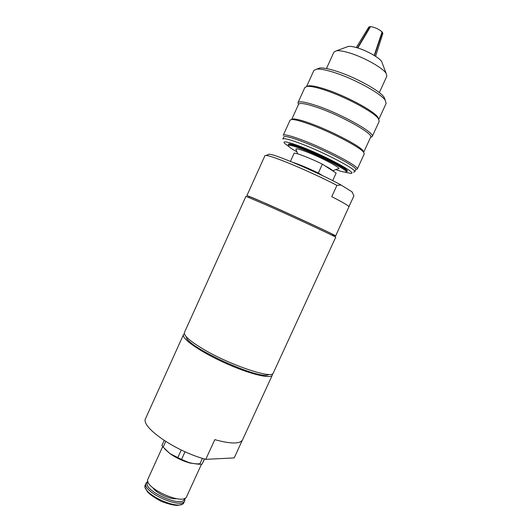 <?xml version="1.0" encoding="UTF-8"?>
<svg xmlns="http://www.w3.org/2000/svg" width="532" height="532" viewBox="0 0 532 532"><rect width="100%" height="100%" fill="white"/><g stroke="black" fill="none" stroke-linecap="round" stroke-linejoin="round"><path stroke-width="0.8" d="M249.049 197.485L249.435 196.641C246.722 194.413 336.643 235.397 333.178 234.805L332.793 235.649M268.667 374.415C262.303 381.504 185.216 346.379 186.393 336.922M320.031 174.443L303.619 166.962M322.638 175.68L318.342 173.026L322.385 164.155L336.158 173.046L332.686 180.634M322.385 164.155C310.316 158.217 295.932 152.651 294.163 153.169L290.439 161.389M318.342 173.026C307.423 167.819 298.878 164.255 292.713 162.32M332.653 170.785L337.993 168.757C343.652 169.375 322.079 157.705 306.359 151.78C298.306 148.761 294.894 148.056 296.125 149.678L297.654 153.841M335.798 169.595C340.387 171.224 343.506 172.075 345.148 172.142C352.829 173.02 323.729 157.253 302.495 149.266C291.742 145.249 287.2 144.325 288.876 146.5C290.007 147.69 292.693 149.485 296.936 151.886M302.462 148.375C293.578 145.03 288.796 143.793 288.118 144.657L288.311 144.225C288.996 143.354 293.777 144.584 302.668 147.923C321.847 155.125 349.398 169.542 347.23 171.078L347.03 171.51C349.198 169.987 321.634 155.577 302.462 148.375M344.736 172.115L350.455 173.346C359.585 174.396 325.385 155.79 300.367 146.42C287.785 141.751 282.492 140.701 284.48 143.281L289.162 146.792M300.241 143.414C289.461 139.397 283.656 137.948 282.838 139.052L283.815 136.884C284.653 135.74 290.472 137.163 301.265 141.16C324.779 149.851 358.528 167.666 355.722 169.655L354.724 171.816C357.497 169.907 323.729 152.152 300.241 143.414M353.501 172.195L354.724 171.816M301.198 139.65C290.093 135.554 284.101 134.104 283.237 135.301L290.106 120.112L291.802 119.494C294.708 119.474 300.234 120.91 308.387 123.816C329.375 131.205 360.018 147.071 363.602 152.219L364.254 153.901L357.298 169.05C360.224 166.975 325.444 148.574 301.198 139.65M355.968 169.475L357.298 169.05M291.682 119.501L298.558 104.305C299.656 102.596 305.687 103.574 316.66 107.238C340.573 115.205 374.003 133.964 370.638 137.15L363.682 152.312L363.037 150.682C359.519 145.635 329.833 130.247 309.464 123.091C301.551 120.279 296.178 118.889 293.338 118.922L291.689 119.501M370.538 137.362L372.22 136.544C375.718 133.226 341.278 113.855 316.62 105.675C305.321 101.918 299.11 100.927 297.98 102.709L298.465 104.518M372.22 136.544L379.21 121.316L378.405 118.709C374.222 112.186 344.563 96.325 323.842 89.762C316.128 87.275 310.641 86.131 307.383 86.344L304.889 87.441L297.98 102.709M378.731 119.181L377.84 117.186C373.75 110.809 345.015 95.434 324.906 89.077C317.411 86.669 312.078 85.566 308.906 85.772L306.811 86.403M378.824 119.321L386.132 103.401L385.261 100.309C380.885 93.306 352.63 77.971 332.653 72.006C325.385 69.785 320.091 68.821 316.773 69.1L313.867 70.47L306.645 86.43M385.075 99.823L384.124 97.303C379.968 90.633 353.514 76.256 334.754 70.683C327.925 68.608 322.931 67.71 319.785 67.983L317.258 68.921M379.309 92.635L386.844 76.189L386.126 73.35C382.621 67.604 362.631 56.572 348.181 52.555C343.014 51.079 339.137 50.48 336.55 50.753L333.936 52.076L326.468 68.555M382.255 63.135L381.65 61.546C379.21 57.523 365.976 50.174 356.294 47.534C352.822 46.563 350.189 46.184 348.394 46.39L346.798 46.976M357.477 47.887L370.112 26.6L368.782 27.092M374.202 55.448L382.096 31.907C378.764 29.067 374.907 27.305 370.531 26.607L357.823 47.993M382.841 33.503L382.368 32.213L374.515 55.641M382.029 32.12L382.368 32.213M164.568 448.742L169.854 453.563C175.946 457.833 182.702 461.005 190.124 463.079L198.808 464.237M199.946 463.724C193.488 464.509 184.976 462.022 174.416 456.276M204.581 458.983L202.06 464.117L199.706 464.25L190.124 463.079L181.545 459.442L169.854 453.563L163.144 447.086L161.961 445.291L164.149 440.463M181.545 459.442L185.05 451.761M202.413 458.338L199.706 464.25M181.266 450.012L177.781 457.673M163.144 447.086L165.698 441.46M202.06 464.117L204.434 458.936M176.611 498.697C170.38 499.701 156.322 493.297 152.99 487.93M184.538 498.404C183.879 509.496 140.069 489.533 148.009 481.759M184.97 498.211L184.843 500.565C181.864 510.155 140.9 491.488 146.18 482.95L147.876 481.307M201.488 464.183L186.652 496.602C183.74 506.058 142.762 487.385 147.982 478.98L162.719 446.514M272.397 373.856L272.317 375.1C270.861 379.303 248.79 373.876 224.324 362.698C199.839 351.572 181.266 338.472 183.48 334.615L184.365 333.737M242.273 440.33L234.18 457.932L205.784 459.322C175.181 451.329 139.823 426.464 145.695 418.285L183.48 334.615M205.784 459.322L214.788 439.651C230.822 444.034 240.078 444.094 242.552 439.838L272.317 375.1M201.116 347.842C189.086 340.394 183.52 335.28 184.431 332.507L245.93 196.335L265.96 204.84C294.582 217.535 338.026 237.751 335.705 237.252L273.282 372.998C272.75 379.629 227.656 364.294 201.116 347.842M352.018 191.853L353.913 195.823L348.932 206.655C347.995 205.352 342.269 202.027 331.755 196.674L336.936 185.362L341.079 185.03L352.018 191.853L352.397 192.524M333.079 235.024L335.665 235.935L353.913 195.823M352.716 193.129L352.217 192.045M341.079 185.03C319.652 173.159 274.672 153.954 269.219 154.214L268.081 154.646M335.665 235.935C337.966 236.374 295.08 216.371 266.785 203.862L246.954 195.503L264.969 155.61L266.113 155.391C268.926 155.683 275.49 157.878 285.784 161.961C301.105 168.065 322.751 177.967 336.936 185.362M332.613 170.759C332.36 170.021 329.793 168.358 324.906 165.785M332.008 170.373L326.728 166.962M184.843 500.565L184.019 502.361C181.013 512.01 140.056 493.344 145.362 484.745L146.18 482.95M293.338 118.922L291.802 119.494M363.037 150.682L363.602 152.219M308.906 85.772L307.383 86.344M377.84 117.186L378.405 118.709M319.785 67.983L316.773 69.1M384.124 97.303L385.261 100.309M348.394 46.39L336.55 50.753M381.65 61.546L386.126 73.35M382.86 33.443L375.585 56.326M368.816 27.039L356.314 47.541M184.019 502.361L182.237 504.263L177.495 505.4C173.891 505.447 168.425 504.083 161.09 501.31C154.207 497.58 149.625 494.361 147.337 491.641L145.096 487.319L145.362 484.745M269.219 154.214L266.113 155.391"/></g></svg>
